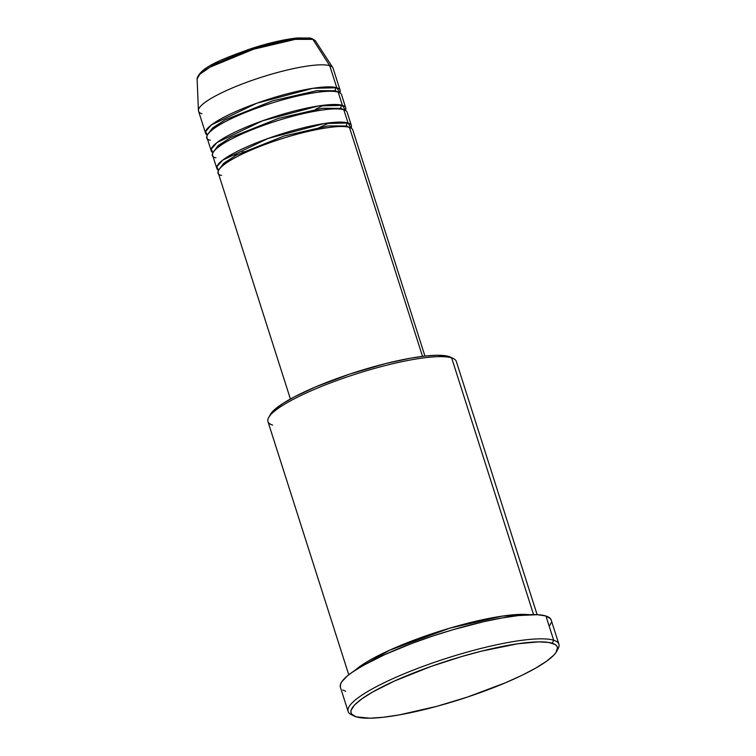 <?xml version="1.0" encoding="UTF-8"?>
<svg xmlns="http://www.w3.org/2000/svg" width="756" height="756" viewBox="0 0 756 756"><rect width="100%" height="100%" fill="white"/><g stroke="black" fill="none" stroke-linecap="round" stroke-linejoin="round"><path stroke-width="1.13" d="M197.099 78.86L199.811 74.268L210.102 67.133L253.496 49.244L295.312 39.359L312.871 39.369A2.353 2.23 -72.7 0 0 311.689 38.462A2.353 2.23 107.3 0 1 312.871 39.369A62.247 11.661 162.3 0 0 246.74 51.465A62.247 11.661 162.3 0 0 197.099 78.86C199.905 67.01 223.757 58.467 252.098 48.289C269.363 42.808 284.294 39.388 296.872 38.008L309.799 38.008L311.689 38.462L315.545 41.051A62.247 11.661 162.3 0 0 312.871 39.369L329.758 65.725L312.871 39.369L315.545 41.051L332.801 67.643A70.61 13.23 -17.7 0 0 329.758 65.725A70.61 13.23 162.3 0 0 253.052 80.032A70.61 13.23 162.3 0 0 198.554 111.198L205.585 133.226A70.61 13.23 -17.7 0 1 260.083 102.06A70.61 13.23 -17.7 0 1 336.789 87.753L339.794 92.818A70.61 13.23 -17.7 0 0 340.124 90.285L333.094 68.257A70.61 13.23 162.3 0 0 329.758 65.725L336.789 87.753L329.758 65.725A70.61 13.23 -17.7 0 0 254.753 79.446A70.61 13.23 -17.7 0 0 198.431 110.527L197.099 78.86M351.531 133.925L349.442 127.405A70.61 13.23 162.3 0 0 272.736 141.703A70.61 13.23 162.3 0 0 218.238 172.869L290.408 399.017M347.136 126.885A2.353 2.23 107.3 0 1 346.607 125.997L349.083 127.291L346.607 125.997A2.353 2.23 107.3 0 1 348.034 122.992L351.039 128.057A70.61 13.23 -17.7 0 0 351.37 125.524L347.155 112.313A70.61 13.23 162.3 0 0 343.819 109.781A70.61 13.23 162.3 0 0 267.114 124.088A70.61 13.23 162.3 0 0 212.616 155.254L216.83 168.465A70.61 13.23 -17.7 0 1 271.328 137.299A70.61 13.23 -17.7 0 1 348.034 122.992L343.819 109.781L348.034 122.992A70.61 13.23 -17.7 0 1 351.37 125.524M345.908 116.301L343.819 109.781C340.162 106.879 306.199 109.488 258.59 127.159C211.557 145.02 207.144 156.813 215.942 157.777M341.504 109.261A2.353 2.23 107.3 0 1 340.984 108.382L343.451 109.677L340.984 108.382A2.353 2.23 107.3 0 1 342.411 105.377L345.416 110.442A70.61 13.23 -17.7 0 0 345.747 107.91L341.532 94.689A70.61 13.23 162.3 0 0 338.197 92.156A70.61 13.23 162.3 0 0 261.491 106.464A70.61 13.23 162.3 0 0 206.993 137.63L211.207 150.841A70.61 13.23 -17.7 0 1 265.706 119.684A70.61 13.23 -17.7 0 1 342.411 105.377L338.197 92.156L342.411 105.377A70.61 13.23 -17.7 0 1 345.747 107.91M237.072 154.725L229.748 155.471M340.276 98.686L338.197 92.156C334.539 89.255 300.576 91.863 252.967 109.544C205.925 127.395 201.521 139.189 210.319 140.162M335.881 91.637A2.353 2.23 107.3 0 1 335.362 90.758L337.828 92.052L335.362 90.758A2.353 2.23 107.3 0 1 336.789 87.753A70.61 13.23 -17.7 0 1 340.124 90.285M272.614 425.089A98.856 18.522 -17.7 0 1 268.607 417.633A98.856 18.522 -17.7 0 1 353.213 374.9A98.856 18.522 -17.7 0 1 451.644 357.89L448.809 356.492A96.503 18.087 162.3 0 0 352.721 373.095A96.503 18.087 162.3 0 0 270.128 414.808A96.503 18.087 162.3 0 0 269.552 416.159L269.561 416.131M352.863 715.28A110.631 20.733 -17.7 0 1 348.119 711.472A110.631 20.733 -17.7 0 1 433.509 662.643A110.631 20.733 -17.7 0 1 553.685 640.237A110.631 20.733 162.3 0 0 423.662 666.159A110.631 20.733 162.3 0 0 351.256 714.618L354.139 716.036A108.278 20.289 -17.7 0 1 425.004 668.606A108.278 20.289 -17.7 0 1 552.258 643.243L553.685 640.237L545.945 616.008A110.631 20.733 162.3 0 0 425.779 638.414A110.631 20.733 162.3 0 0 340.389 687.242L340.465 684.378L341.712 681.874L347.184 676.091L351.36 672.859L362.389 665.875L384.776 654.601L412.417 643.233L432.602 636.098L453.288 629.635L483.538 621.734L502.05 617.964L518.399 615.554L537.516 614.704L545.945 616.008L553.685 640.237A110.631 20.733 -17.7 0 1 558.901 644.197A110.631 20.733 -17.7 0 1 557.248 650.047M556.652 651.407L558.174 648.582A110.631 20.733 162.3 0 0 553.685 640.237L552.258 643.243A108.278 20.289 -17.7 0 1 556.652 651.407A108.278 20.289 -17.7 0 1 463.986 698.204A108.278 20.289 -17.7 0 1 356.18 716.839L369.882 718.2L383.15 717.274L399.149 714.921L436.798 706.34L467.113 697.174L505.367 682.81L521.905 675.335L535.834 668.03L546.626 661.198L553.874 655.083L556.076 652.371L557.512 647.769L556.737 645.926L554.98 644.414L548.582 642.42L538.555 641.872L517.586 643.8L481.534 651.152L461.566 656.577L431.326 666.329L394.509 681.005L372.595 692.042L361.803 698.884L354.555 704.998L351.143 710.149L350.916 712.303L351.691 714.155L356.18 716.839A108.278 20.289 -17.7 0 1 354.139 716.036M346.607 125.997L328.085 125.902L284.029 136.033L236.231 155.169L223.814 163.201L219.722 168.579L223.814 163.201L236.231 155.169L284.029 136.033L328.085 125.902L346.607 125.997A2.353 2.23 -72.7 0 1 348.034 122.992L324.267 123.54L268.153 138.424L222.661 160.149L216.821 166.83L218.569 170.336A70.61 13.23 -17.7 0 1 216.83 168.465M422.519 356.36L349.442 127.405L422.519 356.36M537.129 614.685L456.312 361.434A98.856 18.522 162.3 0 0 451.644 357.89L533.566 614.6L451.644 357.89A98.856 18.522 162.3 0 0 344.254 377.915A98.856 18.522 162.3 0 0 267.945 421.546L348.771 674.796M355.131 670.279A98.856 18.522 -17.7 0 1 438.745 631.553A98.856 18.522 -17.7 0 1 529.332 614.694L502.371 616.093L449.877 628.142L389.425 650.283L355.131 670.279M201.89 113.731A70.61 13.23 -17.7 0 1 198.431 110.527M335.362 90.758L316.84 90.663L272.774 100.794L224.986 119.93L212.568 127.962L208.476 133.339L212.568 127.962L224.986 119.93L272.774 100.794L316.84 90.663L335.362 90.758A2.353 2.23 -72.7 0 1 336.789 87.753L313.022 88.301L256.908 103.175L211.415 124.91L205.575 131.591L207.324 135.097A70.61 13.23 -17.7 0 1 205.585 133.226M340.984 108.382L322.462 108.278L278.406 118.418L230.608 137.545L218.191 145.577L214.099 150.954L218.191 145.577L230.608 137.545L278.406 118.418L322.462 108.278L340.984 108.382A2.353 2.23 -72.7 0 1 342.411 105.377L318.645 105.916L262.53 120.799L217.038 142.525L211.198 149.215L212.946 152.712A70.61 13.23 -17.7 0 1 211.207 150.841M311.689 38.462A2.353 2.23 107.3 0 0 310.291 38.509L299.234 37.904L281.591 40.503L248.837 49.395L227.65 57.352M218.484 61.501L210.773 65.545M204.791 69.325L200.775 72.718M558.901 644.197L551.171 619.967A110.631 20.733 162.3 0 0 545.945 616.008L550.538 618.748L551.322 620.638M345.615 691.211L342.827 690.011M551.096 622.84L549.848 625.335M268.607 417.633L270.639 413.948L275.411 408.901L283.491 403.099L294.566 396.768L315.828 386.817L349.924 374.012L385.768 363.541L410.508 358.193L424.768 356.095L436.599 355.273L445.53 355.764L451.237 357.531M424.948 356.076L352.778 129.928A70.61 13.23 162.3 0 0 349.442 127.405C345.785 124.504 311.822 127.112 264.213 144.783C217.18 162.634 212.767 174.428 221.565 175.401M451.644 357.89A98.856 18.522 -17.7 0 1 453.505 358.618L450.623 357.201A96.503 18.087 162.3 0 0 448.809 356.492L451.644 357.89M242.222 152.126L249.508 150.727M314.458 129.994L329.172 122.859M315.583 109.289L323.549 105.235M348.119 711.472L340.389 687.242"/></g></svg>
